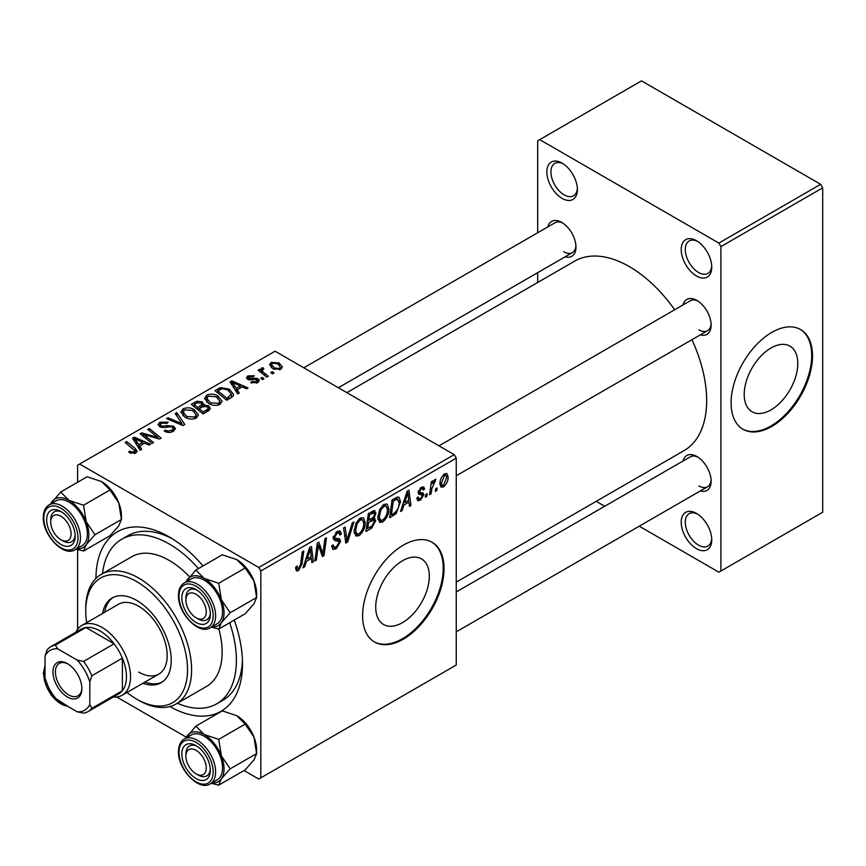 <?xml version="1.0" encoding="UTF-8"?>
<svg xmlns="http://www.w3.org/2000/svg" width="866" height="866" viewBox="0 0 866 866"><rect width="100%" height="100%" fill="white"/><g stroke="black" fill="none" stroke-linecap="round" stroke-linejoin="round"><path stroke-width="1.3" d="M696.481 548.665A21.596 12.47 60 0 1 681.217 522.22A21.596 12.47 60 0 1 696.481 513.408L696.481 513.408A21.596 12.47 60 0 1 711.755 539.854A21.596 12.47 60 0 1 696.481 548.665M697.531 514.058A18.716 10.803 -120 0 0 689.163 513.657A18.716 10.803 -120 0 0 686.294 528.65A18.716 10.803 -120 0 0 698.516 545.147A18.716 10.803 -120 0 0 707.868 546.067A18.716 10.803 -120 0 0 711.711 538.609M562.121 198.411A21.596 12.47 60 0 1 546.847 171.966A21.596 12.47 60 0 1 562.121 163.144L562.121 163.144A21.596 12.47 60 0 1 577.384 189.589A21.596 12.47 60 0 1 562.121 198.411M563.171 163.793A18.716 10.803 -120 0 0 554.803 163.393A18.716 10.803 -120 0 0 551.934 178.396A18.716 10.803 -120 0 0 564.156 194.882A18.716 10.803 -120 0 0 573.508 195.813A18.716 10.803 -120 0 0 577.351 188.355M696.481 275.983A21.596 12.47 60 0 1 681.217 249.538A21.596 12.47 60 0 1 696.481 240.716L696.481 240.716A21.596 12.47 60 0 1 711.755 267.172A21.596 12.47 60 0 1 696.481 275.983M697.531 241.376A18.716 10.803 -120 0 0 689.163 240.964A18.716 10.803 -120 0 0 686.294 255.968A18.716 10.803 -120 0 0 698.516 272.454A18.716 10.803 -120 0 0 707.868 273.385A18.716 10.803 -120 0 0 711.711 265.927M402.517 622.622A37.888 21.877 120 0 0 427.263 589.226A37.888 21.877 120 0 0 421.461 558.873A37.888 21.877 120 0 0 402.517 560.746A37.888 21.877 120 0 0 377.76 594.13A37.888 21.877 120 0 0 383.573 624.494A37.888 21.877 120 0 0 402.517 622.622M403.329 639.173A57.578 33.244 120 0 0 440.946 588.425A57.578 33.244 120 0 0 432.112 542.289A57.578 33.244 120 0 0 403.329 545.136A57.578 33.244 120 0 0 365.712 595.884A57.578 33.244 120 0 0 374.534 642.02A57.578 33.244 120 0 0 403.329 639.173M374.134 641.782A57.578 33.244 120 0 0 402.517 638.697A57.578 33.244 120 0 0 440.015 588.328A57.578 33.244 120 0 0 431.712 542.062M683.058 304.919A20.156 11.637 60 0 1 696.892 300.426L696.892 300.426A20.156 11.637 60 0 1 711.138 325.107A20.156 11.637 60 0 1 700.334 334.839M697.942 301.087A17.277 9.97 -120 0 0 690.289 300.751L438.986 445.838M547.886 226.881A20.156 11.637 60 0 1 561.709 222.389L561.709 222.389A20.156 11.637 60 0 1 575.966 247.07A20.156 11.637 60 0 1 565.162 256.801M562.77 223.038A17.277 9.97 -120 0 0 555.106 222.703L303.804 367.79M683.058 461.015A20.156 11.637 60 0 1 696.892 456.523L696.892 456.523A20.156 11.637 60 0 1 711.138 481.204A20.156 11.637 60 0 1 700.334 490.935M697.942 457.172A17.277 9.97 -120 0 0 690.289 456.837L456.252 591.954M95.92 578.445A103.649 59.841 60 0 1 169.206 536.909L169.206 536.909A103.649 59.841 60 0 1 169.216 536.909A103.649 59.841 60 0 1 202.99 565.942M172.334 538.793A95.011 54.85 -120 0 0 127.811 535.729L121.705 539.258A95.011 54.85 -120 0 0 102.524 573.606M456.252 582.136L683.999 450.656A109.408 63.164 -120 0 0 691.956 339.678M674.679 309.757A109.408 63.164 -120 0 0 629.301 266.576A109.408 63.164 -120 0 0 574.602 261.164L346.855 392.644M770.989 409.878A37.888 21.877 120 0 0 795.746 376.494A37.888 21.877 120 0 0 789.933 346.129A37.888 21.877 120 0 0 770.989 348.013A37.888 21.877 120 0 0 746.243 381.397A37.888 21.877 120 0 0 752.045 411.761A37.888 21.877 120 0 0 770.989 409.878M771.801 426.429A57.578 33.244 120 0 0 809.418 375.692A57.578 33.244 120 0 0 800.595 329.545A57.578 33.244 120 0 0 771.801 332.403A57.578 33.244 120 0 0 734.184 383.14A57.578 33.244 120 0 0 743.017 429.276A57.578 33.244 120 0 0 771.801 426.429M742.606 429.038A57.578 33.244 120 0 0 770.989 425.964A57.578 33.244 120 0 0 808.498 375.584A57.578 33.244 120 0 0 800.184 329.318M454.217 454.639L456.252 458.157L260.818 570.997L258.782 567.468L454.217 454.639L275.074 351.206L77.604 465.215L77.604 482.243M77.604 549.607L77.604 629.268M260.818 570.997L260.818 777.863L258.782 779.032L244.039 770.524M186.309 737.193L116.704 697.011M403.892 505.062L402.149 510.561L400.547 511.481L407.161 491.206L408.969 490.167L410.928 505.495L409.434 506.35L408.958 502.139L403.892 505.062L402.842 504.445M373.971 510.648L375.941 513.235L373.971 518.388L375.747 520.683L371.655 528.163L365.939 531.464L368.353 513.614L373.971 510.648L375.032 510.799M372.932 517.781L374.924 518.561M298.532 570.597L296.41 570.921L295.75 567.078L297.233 566.007L297.092 567.511L298.629 568.616L300.567 564.394L302.277 551.761L303.782 550.895L302.017 563.972L298.532 570.597L295.62 568.919M295.663 567.663L298.629 568.616M317.887 549.163L316.361 560.086L314.867 560.952L317.302 543.09L318.861 542.192L322.931 553.796L324.923 538.695L326.428 537.818L324.014 555.669L322.455 556.567L318.342 545.006L317.887 549.163L316.577 548.405M331.71 545.948L333.562 547.02L336.214 546.911L339.104 542.495L338.725 541.272L334.861 540.698L333.183 538.067L337.177 531.399L340.121 530.955L341.334 533.77L339.851 535.156L339.136 533.066L337.123 533.359L334.666 537.115L335.218 538.262L339.591 538.804L340.587 541.477L336.116 548.892L332.88 549.477L331.7 545.872L333.183 544.822L333.865 547.323L331.71 546.078M353.902 521.96L347.677 542.008L345.794 543.101L343.607 527.903L345.101 527.037L346.974 540.059L352.31 522.88L353.902 521.96M365.203 522.544C365.225 527.762 363.157 532.135 358.989 535.686L355.926 536.043L354.097 531.399L356.045 522.988L360.278 518.063L363.471 517.749L365.203 522.544L363.568 521.603M456.252 458.157L456.252 665.023L260.818 777.863M448.112 476.841C448.209 480.803 446.661 484.159 443.5 486.898L441.108 487.168L439.971 484.17C439.831 480.078 441.389 476.625 444.659 473.832L446.964 473.583L448.112 476.841L446.326 475.813M306.358 561.374L304.615 566.873L303.013 567.793L309.627 547.518L311.435 546.478L313.395 561.807L311.901 562.662L311.424 558.451L306.358 561.374L305.308 560.757M388.888 508.872C388.921 514.079 386.853 518.463 382.675 522.014L379.622 522.371L377.782 517.716L379.741 509.316L383.974 504.38L387.156 504.077L388.888 508.872L387.264 507.931M396.141 513.635L389.635 517.781L392.038 499.942L397.407 497.052L399.042 497.236L400.547 501.76L396.141 513.635L394.723 512.813M422.078 494.887L418.863 494.302L418.137 492.559L421.233 487.352L423.766 486.952L424.611 489.041L423.128 490.113L422.565 488.684L421.168 488.889L419.609 491.433L419.761 492.321L423.128 493.025L423.875 494.767L420.378 500.245L417.758 500.678L416.838 498.015L418.321 496.954L418.949 498.913L420.443 498.719L422.392 495.753L418.137 492.602L421.85 494.757M418.256 491.444L419.913 492.483L418.235 491.52M427.176 493.761L426.83 496.305L425.347 497.16L425.661 494.638L427.176 493.761M437.168 487.991L436.821 490.535L435.349 491.39L435.652 488.868L437.168 487.991M431.863 488.619L431.116 493.837L429.612 494.702L431.365 481.723L432.87 480.857L432.491 483.553L434.894 479.472L435.901 479.32L431.863 488.619L430.543 487.85M262.82 369.176C262.062 370.724 262.744 372.163 264.866 373.473L268.254 376.299L266.75 377.165L258.133 370.172L259.638 369.306L261.402 370.756L260.861 369.111L262.863 367.66L263.892 368.938L262.29 370.096L262.29 373.538M263.968 378.767L262.485 379.622L260.763 378.269L262.279 377.403L263.968 378.767M230.984 397.808L226.773 400.254L214.93 390.631L220.484 387.632L229.274 389.083L233.625 394.55L232.932 396.292L230.984 397.808M204.593 398.869L206.671 395.188C210.665 393.586 214.422 393.868 217.94 396L222.107 401.272L219.996 404.368C216.121 405.916 212.441 405.678 208.944 403.632L204.528 398.241M180.907 412.541L182.986 408.86C186.98 407.269 190.736 407.54 194.244 409.683L198.411 414.944L196.311 418.051C192.436 419.599 188.745 419.35 185.259 417.315L180.842 411.913M173.438 431.257C170.288 432.881 167.214 432.805 164.204 431.019L165.514 430.056L167.982 431.051L171.869 430.229L173.308 428.475L172.377 427.187L170.743 426.689L164.464 427.523L159.669 426.689L157.991 424.513L159.874 422.197L168.166 422.186L167.138 423.312L161.487 423.193L160.232 424.686L161.054 425.78L162.884 426.191L166.921 425.574L173.72 426.256L175.473 428.627L173.438 431.257M129.792 452.821L128.623 451.998L129.922 451.034L131.026 451.825L134.284 451.933L134.977 450.991L125.169 442.45L126.663 441.584L135.345 448.631L137.174 451.197L135.854 452.95L129.792 452.821M258.782 567.468L79.64 464.035M141.753 449.335L140.14 450.255L132.52 438.207L134.327 437.168L150.532 444.269L149.039 445.124L144.676 443.154L139.61 446.077L141.753 449.335M153.499 442.548L151.994 443.414L140.184 433.779L141.743 432.881L157.915 437.514L147.805 429.384L149.309 428.518L161.152 438.131L159.582 439.04L143.41 434.44L153.499 442.548M184.815 424.47L182.932 425.563L166.499 418.592L167.993 417.726L182.076 423.701L175.192 413.569L176.794 412.649L184.815 424.47M208.793 410.636L203.077 413.926L191.234 404.303L197.091 401.196L202.287 401.932L203.802 405.072L208.457 405.699L210.406 408.416L208.793 410.636M204.084 404.141L203.802 406.197M239.287 393.023L237.674 393.954L230.042 381.906L231.861 380.856L248.055 387.957L246.572 388.812L242.209 386.842L237.143 389.765L239.287 393.023M250.653 382.62L251.757 381.549L256.466 381.819L256.823 379.773L247.665 379.405L246.409 377.728L247.828 375.909L254.344 375.779L253.045 376.742L249.051 376.699L248.921 378.42L255.557 378.204L258.187 378.853L259.378 380.542L257.7 382.61L250.653 382.62M257.451 382.74L256.823 379.773M248.358 379.73L248.358 377.608L248.921 379.903M273.959 372.997L272.476 373.852L270.755 372.499L272.27 371.633L273.959 372.997M280.822 369.262L273.158 368.905L269.597 364.64L271.242 362.389L279.036 362.897L282.381 366.957L280.822 369.262M820.665 184.306L822.7 187.825L720.913 246.594L718.877 243.075L820.665 184.306L641.511 80.874L537.689 140.812L537.689 232.759M537.689 272.66L537.689 282.468M720.913 246.594L720.913 570.997L718.877 572.177L639.249 526.203M604.695 506.253L596.198 501.349M720.913 570.997L822.7 512.228L822.7 187.825M718.877 243.075L539.724 139.643M698.927 329.816A17.277 9.97 -120 0 0 707.565 330.671A17.277 9.97 -120 0 0 711.094 323.873M563.744 251.768A17.277 9.97 -120 0 0 572.383 252.623A17.277 9.97 -120 0 0 575.922 245.825M698.927 485.902A17.277 9.97 -120 0 0 707.565 486.757A17.277 9.97 -120 0 0 711.094 479.959M234.253 620.078A103.649 59.841 60 0 1 242.502 663.854A103.649 59.841 60 0 1 169.888 706.548M177.378 703.257A95.011 54.85 -120 0 0 216.716 703.82L222.822 700.291A95.011 54.85 -120 0 0 242.437 660.206M134.327 441.065L134.327 437.168M139.61 449.422L139.61 446.077M136.503 441.075L138.766 444.648L142.803 442.32L134.771 438.705L136.503 441.075L136.503 444.507M138.766 448.068L138.766 444.648M134.771 441.779L134.771 438.705M142.803 444.236L142.803 442.32M129.922 452.896L129.922 451.034M131.026 453.394L131.026 451.825M134.284 453.578L134.284 451.933M126.663 443.673L126.663 441.584M135.345 453.21L135.345 448.631M141.743 435.057L141.743 432.881M157.915 438.586L157.915 437.514M149.309 430.619L149.309 428.518M143.41 436.41L143.41 434.44M165.514 431.669L165.514 430.056M165.958 431.863L165.958 430.337M167.982 432.394L167.982 431.051M171.869 431.982L171.869 430.229M159.874 426.797L159.874 422.197M161.054 427.274L161.054 425.78M162.884 427.566L162.884 426.191M173.72 431.084L173.72 426.256M167.993 419.231L167.993 417.726M182.076 425.195L182.076 423.701M176.794 415.961L176.794 412.649M182.986 415.734L182.986 408.86M194.244 411.588L194.244 409.683M183.137 415.864L183.137 412.075L186.807 416.503L194.753 417.022L196.181 414.836L192.609 410.452L184.599 409.845L183.159 412.508L183.159 415.886M186.807 418.072L186.807 416.503M194.753 418.711L194.753 417.022M197.091 402.863L197.091 401.196M202.287 406.901L202.287 401.932M208.457 410.82L208.457 405.699M194.125 404.563L197.816 407.561L202.038 404.444L202.038 407.042L202.038 404.444L200.869 402.82L196.658 403.101L194.125 404.563L194.125 406.652M197.816 409.65L197.816 407.561M199.191 408.687L203.196 411.935L207.353 409.445L208.143 408.146L206.931 406.533L202.341 406.879L199.191 408.687L199.191 410.776M203.196 413.861L203.196 411.935M207.353 411.458L207.353 409.445M206.671 402.051L206.671 395.188M217.94 397.905L217.94 396M206.822 402.181L206.822 398.392L210.492 402.82L218.438 403.35L219.877 401.153L216.305 396.769L208.284 396.173L206.855 398.825L206.855 402.214M210.492 404.4L210.492 402.82M218.438 405.039L218.438 403.35M231.861 384.764L231.861 380.856M237.143 393.11L237.143 389.765M234.036 384.764L236.299 388.336L240.337 386.009L232.304 382.393L234.036 384.764L234.036 388.195M236.299 391.768L236.299 388.336M232.304 385.467L232.304 382.393M240.337 387.925L240.337 386.009M220.484 389.354L220.484 387.632M229.274 390.945L229.274 389.083M217.81 390.891L226.881 398.263L231.384 394.246L227.704 389.884L222.075 388.704L217.81 390.891L217.81 392.969M226.881 400.179L226.881 398.263M228.786 399.085L228.786 397.158M251.757 383.14L251.757 381.549M256.466 383.173L256.466 381.819M247.828 379.492L247.828 375.909M249.906 380.055L249.906 378.821M255.557 379.438L255.557 378.204M258.187 382.296L258.187 378.853M262.279 379.46L262.279 377.403M272.27 373.69L272.27 371.633M259.638 371.384L259.638 369.306M261.402 372.824L261.402 370.756M261.478 372.889L261.478 368.028M262.863 369.154L262.863 367.66M271.242 367.552L271.242 362.389M279.036 364.835L279.036 362.897M272.476 363.179L271.545 364.575L274.49 367.963L279.534 368.505L280.378 367.173L277.542 363.742L272.476 363.179M274.49 369.533L274.49 367.963M279.534 369.804L279.534 368.505M440.004 484.884L443.5 486.898M444.594 475.369L441.454 483.131L442.223 485.512L443.511 485.393L446.629 477.686L445.849 475.272L443.468 474.72M440.08 482.34L441.454 483.131M354.205 532.926L358.989 535.686M357.214 523.584L355.58 530.62L356.846 533.889L359.098 533.705C362.269 530.771 363.807 527.275 363.72 523.216L362.464 519.827L360.234 520.011L357.214 523.584L356.078 522.923M354.162 529.808L355.58 530.62M358.784 519.178L360.234 520.011M345.447 540.72L347.677 542.008M345.209 539.042L346.974 540.059M331.71 546.349L336.116 548.892M337.21 531.388L341.334 533.77M336.896 531.572L341.323 534.138M335.662 532.514L337.123 533.359M333.388 536.379L334.666 537.115M333.237 537.234L340.587 541.477M315.083 559.349L316.361 560.086M320.95 552.66L322.931 553.796M321.567 554.262L324.014 555.669M317.129 544.303L318.342 545.006M296.01 566.884L297.092 567.511M300.729 563.236L302.017 563.972M303.522 566.234L304.615 566.873M311.695 560.822L313.395 561.807M309.757 557.487L311.424 558.451M309.14 552.963L307.181 558.981L311.219 556.643L310.331 548.914L309.14 552.963L308.058 552.335M306.088 558.353L307.181 558.981M309.357 548.351L310.331 548.914M369.988 527.199L371.655 528.163M372.477 511.243L375.941 513.235M372.001 518.518L375.747 520.683M369.565 514.837L368.819 520.401L373.636 516.937L374.458 514.166L373.928 512.824L369.565 514.837L368.288 514.101M367.53 519.654L368.819 520.401M370.442 512.412L372.109 513.376M368.537 522.479L367.725 528.509L371.958 525.976L374.274 521.484L373.776 520.098L368.537 522.479L367.249 521.743M366.437 527.773L367.725 528.509M370.009 519.708L371.676 520.672M377.89 519.254L382.675 522.014M380.899 509.901L379.265 516.948L380.531 520.206L382.783 520.022C385.955 517.089 387.503 513.592 387.416 509.544L386.149 506.145L383.919 506.339L380.899 509.901L379.773 509.251M377.847 516.125L379.265 516.948M382.469 505.495L383.919 506.339M401.055 509.922L402.149 510.561M409.228 504.51L410.928 505.495M407.291 501.176L408.958 502.139M406.674 496.651L404.714 502.67L408.752 500.332L407.864 492.602L406.674 496.651L405.591 496.023M403.621 502.042L404.714 502.67M406.89 492.04L407.864 492.602M392.19 514.382L393.846 515.346M398.934 500.829L400.547 501.76M393.261 501.154L391.41 514.837L393.316 513.733C397.245 511.048 399.161 507.303 399.074 502.507L397.278 499.119L393.261 501.154L391.973 500.418M390.133 514.09L391.41 514.837M395.372 498.015L398.046 499.26L395.632 497.863M421.471 487.233L424.611 489.041M420.053 488.251L421.168 488.889M418.451 490.762L419.609 491.433M419.945 492.505L423.875 494.767M416.838 498.21L420.378 500.245M425.542 495.569L426.83 496.305M435.544 489.799L436.821 490.535M429.828 493.09L431.116 493.837M431.214 482.817L432.491 483.553M433.801 480.662L435.306 481.539M433.585 481.02L434.559 481.583M142.912 683.263A48.94 28.253 -120 0 0 161.108 682.733A48.94 28.253 -120 0 0 168.61 643.514A48.94 28.253 -120 0 0 136.633 600.376A48.94 28.253 -120 0 0 112.169 597.951A48.94 28.253 -120 0 0 102.599 613.453M113.208 597.41A48.94 28.253 -120 0 0 104.634 612.273M126.977 692.464A71.975 41.557 -120 0 0 136.633 699.111A71.975 41.557 -120 0 0 187.532 669.732A71.975 41.557 -120 0 0 136.633 581.573A71.975 41.557 -120 0 0 85.745 610.963A71.975 41.557 -120 0 0 86.665 622.654M138.668 700.291L136.633 699.111L138.679 700.291A74.855 43.213 60 0 1 138.668 700.291A74.855 43.213 60 0 0 176.101 703.993L206.638 686.359A74.855 43.213 -120 0 0 218.849 628.976M85.745 610.963L85.745 608.614A74.855 43.213 60 0 1 101.246 574.342A74.855 43.213 60 0 1 138.679 578.044A74.855 43.213 60 0 1 187.576 644.012A74.855 43.213 60 0 1 176.101 703.993M189.524 576.821A74.855 43.213 -120 0 0 169.206 560.421A74.855 43.213 -120 0 0 131.784 556.708L101.246 574.342M216.716 703.82A95.011 54.85 -120 0 0 229.696 622.708M198.444 568.572A95.011 54.85 -120 0 0 169.206 543.967A95.011 54.85 -120 0 0 121.705 539.258M75.84 632.234A40.301 23.274 60 0 1 81.88 625.414L118.523 604.262A40.301 23.274 60 0 1 138.679 606.254A40.301 23.274 60 0 1 165.005 641.771A40.301 23.274 60 0 1 158.824 674.073A40.301 23.274 60 0 1 138.679 672.081M144.947 682.094A48.94 28.253 -120 0 0 162.104 682.105M198.119 775.038L196.084 773.868A14.397 8.314 -120 0 0 206.26 767.99A14.397 8.314 -120 0 0 196.084 750.357A14.397 8.314 -120 0 0 185.909 756.235A14.397 8.314 -120 0 0 196.084 773.868L198.119 775.038A17.277 9.97 60 0 0 206.757 775.893A17.277 9.97 -120 0 0 210.297 769.095A17.277 9.97 60 0 1 206.757 775.893L206.757 775.893A17.277 9.97 -120 0 1 197.058 774.377M185.909 753.885A17.277 9.97 60 0 1 189.481 745.972A17.277 9.97 60 0 1 197.145 746.308A17.277 9.97 -120 0 0 189.481 745.972A17.277 9.97 -120 0 0 185.909 753.885L185.909 756.235M185.93 581.963A28.026 16.183 60 0 1 187.067 579.971A28.026 16.183 60 0 1 204.224 578.434A28.026 16.183 -120 0 1 221.393 599.792A28.026 16.183 60 0 1 224.045 612.76A28.026 16.183 60 0 1 221.393 622.665L230.172 612.76L221.393 599.792L218.73 583.273L204.224 578.434L195.846 570.066L185.735 582.082M210.33 614.254A20.156 11.637 60 0 1 196.084 622.481A20.156 11.637 60 0 1 181.828 597.789A20.156 11.637 60 0 1 196.084 589.562A20.156 11.637 60 0 1 210.33 614.254M197.058 618.281A17.277 9.97 -120 0 0 206.757 619.807A17.277 9.97 -120 0 0 210.297 613.009A17.277 9.97 60 0 1 206.757 619.807A17.277 9.97 60 0 1 198.119 618.952L196.084 617.772A14.397 8.314 -120 0 0 206.26 611.894A14.397 8.314 -120 0 0 196.084 594.271A14.397 8.314 -120 0 0 185.909 600.149A14.397 8.314 -120 0 0 196.084 617.772L198.119 618.952M222.551 611.894A25.915 14.96 -120 0 0 211.239 585.827A25.915 14.96 -120 0 0 191.267 578.878L184.35 582.872A25.915 14.96 60 0 1 204.311 589.822A25.915 14.96 60 0 1 215.623 615.899A25.915 14.96 60 0 1 210.265 627.753L217.182 623.758A25.915 14.96 -120 0 0 222.551 611.894M195.846 570.066L222.291 554.792L236.797 559.631L245.175 568.009L253.965 580.978L256.617 597.497L230.172 612.76M245.175 568.009L218.73 583.273M236.797 559.631A28.026 16.183 60 0 1 253.965 580.978A28.026 16.183 60 0 1 256.617 593.957L256.617 597.497L253.965 603.862L245.175 613.778L218.73 629.041L221.393 622.665A28.026 16.183 60 0 1 211.845 626.843M211.239 627.19L218.73 629.041M197.145 590.222A17.277 9.97 -120 0 0 189.481 589.887A17.277 9.97 -120 0 0 185.909 597.789A17.277 9.97 60 0 1 189.481 589.887A17.277 9.97 60 0 1 197.145 590.222M195.846 726.152L222.291 710.889L236.797 715.717L245.175 724.095L253.965 737.074A28.026 16.183 60 0 1 256.617 750.043L256.617 753.582L253.965 759.958L245.175 769.863L218.73 785.126L221.393 778.761L230.172 768.846L221.393 755.877L218.73 739.358L204.224 734.53L195.846 726.152L185.735 738.168M181.828 753.885A20.156 11.637 60 0 1 196.084 745.658A20.156 11.637 60 0 1 210.33 770.339A20.156 11.637 60 0 1 196.084 778.566A20.156 11.637 60 0 1 181.828 753.885M210.265 783.849L217.182 779.855A25.915 14.96 -120 0 0 222.551 767.99A25.915 14.96 -120 0 0 211.239 741.913A25.915 14.96 -120 0 0 191.267 734.974L184.35 738.969A25.915 14.96 60 0 1 204.311 745.907A25.915 14.96 60 0 1 215.623 771.985A25.915 14.96 60 0 1 210.265 783.849C198.985 791.578 177.757 769.214 178.472 751.536C178.537 745.539 180.496 741.35 184.35 738.969M245.175 724.095L218.73 739.358M236.797 715.717A28.026 16.183 60 0 1 253.965 737.074L256.617 753.582L230.172 768.846M211.239 783.286L218.73 785.126M185.93 738.048A28.026 16.183 60 0 1 187.067 736.057A28.026 16.183 60 0 1 204.224 734.53A28.026 16.183 60 0 1 221.393 755.877A28.026 16.183 60 0 1 221.393 778.761A28.026 16.183 60 0 1 211.845 782.929M62.947 540.904L60.901 539.735A14.397 8.314 -120 0 0 71.088 533.857A14.397 8.314 -120 0 0 60.901 516.223A14.397 8.314 -120 0 0 50.726 522.101A14.397 8.314 -120 0 0 60.901 539.735L62.947 540.904A17.277 9.97 60 0 0 71.575 541.759A17.277 9.97 -120 0 0 75.115 534.961A17.277 9.97 60 0 1 71.575 541.759A17.277 9.97 -120 0 1 61.876 540.243M50.726 519.752A17.277 9.97 60 0 1 54.309 511.838A17.277 9.97 60 0 1 61.962 512.174A17.277 9.97 -120 0 0 54.309 511.838A17.277 9.97 -120 0 0 50.726 519.752L50.726 522.101M50.758 503.915A28.026 16.183 60 0 1 51.884 501.923A28.026 16.183 60 0 1 69.053 500.396A28.026 16.183 -120 0 1 86.21 521.743A28.026 16.183 60 0 1 88.862 534.723A28.026 16.183 60 0 1 86.21 544.627L95 534.723L86.21 521.743L83.558 505.235L69.053 500.396L60.674 492.018L50.553 504.034M75.158 536.206A20.156 11.637 60 0 1 60.901 544.433A20.156 11.637 60 0 1 46.656 519.752A20.156 11.637 60 0 1 60.901 511.525A20.156 11.637 60 0 1 75.158 536.206M87.369 533.857A25.915 14.96 -120 0 0 76.056 507.779A25.915 14.96 -120 0 0 56.095 500.84L49.167 504.835A25.915 14.96 60 0 1 69.139 511.774A25.915 14.96 60 0 1 80.451 537.851A25.915 14.96 60 0 1 75.082 549.715L82.01 545.721A25.915 14.96 -120 0 0 87.369 533.857M60.674 492.018L87.12 476.755L101.625 481.593L109.993 489.961L118.783 502.94L121.435 519.448L95 534.723M109.993 489.961L83.558 505.235M101.625 481.593A28.026 16.183 60 0 1 118.783 502.94A28.026 16.183 60 0 1 121.435 515.909L121.435 519.448L118.783 525.824L109.993 535.729L83.558 550.993L86.21 544.627A28.026 16.183 60 0 1 76.663 548.795M76.056 549.152L83.558 550.993M52.967 671.962A20.438 11.799 60 0 1 67.418 663.616A20.438 11.799 60 0 1 81.88 688.654A20.438 11.799 60 0 1 67.418 697A20.438 11.799 60 0 1 52.967 671.962M68.046 663.995A18.716 10.803 -120 0 0 59.289 663.388A18.716 10.803 -120 0 0 55.413 671.962A18.716 10.803 -120 0 0 63.575 690.797A18.716 10.803 -120 0 0 77.994 695.809A18.716 10.803 -120 0 0 81.859 687.918M81.88 625.414A40.301 23.274 60 0 1 112.937 636.218A40.301 23.274 60 0 1 130.528 676.779A40.301 23.274 60 0 1 122.182 695.236A40.301 23.274 60 0 1 113.262 697.054M89.815 704.513L91.85 708.345A37.433 21.607 60 0 1 88.17 711.538L118.707 693.915A37.433 21.607 -120 0 0 122.387 690.711A37.433 21.607 -120 0 0 126.458 676.779A37.433 21.607 -120 0 0 122.387 658.138A37.433 21.607 -120 0 0 114.096 643.784L85.886 627.504A37.433 21.607 -120 0 0 81.285 629.084L50.748 646.718A37.433 21.607 60 0 1 55.348 645.127L57.654 648.807A34.553 19.95 -120 0 0 45.032 656.103L45.032 678.652A34.553 19.95 -120 0 0 57.654 700.529L77.182 711.798A34.553 19.95 -120 0 0 89.815 704.513L89.815 681.964A34.553 19.95 -120 0 0 77.182 660.087L57.654 648.807M77.182 660.087L83.558 661.418L114.096 643.784A37.433 21.607 -120 0 0 85.886 627.504L55.348 645.127M91.85 708.345L122.387 690.711L122.387 658.138L91.85 675.772L89.815 681.964M45.032 656.103L47.067 649.911A37.433 21.607 60 0 1 50.748 646.718M88.17 711.538A37.433 21.607 60 0 1 83.558 713.129L77.182 711.798M83.558 661.418A37.433 21.607 60 0 1 91.85 675.772M149.06 436.183L149.06 434.862M154.364 437.622L154.364 436.334M146.322 438.791L146.322 436.648M166.921 427.144L166.921 425.574M177.855 423.409L177.855 421.839M194.882 404.13L194.882 402.203M200.219 408.092L200.219 406.176M205.967 412.259L205.967 410.332M218.481 390.501L218.481 388.585M252.049 379.882L252.049 378.648M264.866 375.627L264.866 373.473M344.625 534.971L346.476 536.043M333.248 538.901L336.647 540.86M318.601 546.002L320.799 547.269M319.803 549.65L322.174 551.014M393.749 498.957L395.416 499.92M418.17 493.144L420.66 494.583M213.188 615.899A24.183 13.964 -120 0 0 196.084 586.271A24.183 13.964 -120 0 0 178.981 596.144A24.183 13.964 -120 0 0 196.084 625.772A24.183 13.964 -120 0 0 213.188 615.899M178.981 752.24A24.183 13.964 -120 0 0 196.084 781.857A24.183 13.964 -120 0 0 213.188 771.985A24.183 13.964 -120 0 0 196.084 742.368A24.183 13.964 -120 0 0 178.981 752.24M78.005 537.851A24.183 13.964 -120 0 0 60.901 508.234A24.183 13.964 -120 0 0 43.809 518.106A24.183 13.964 -120 0 0 60.901 547.723A24.183 13.964 -120 0 0 78.005 537.851M45.032 667.567A24.183 13.964 -120 0 0 43.809 674.192A24.183 13.964 -120 0 0 67.256 706.071M134.977 450.991L134.977 453.373M173.308 428.475L173.308 431.322M160.232 424.686L160.232 426.97M196.181 414.836L196.181 418.116M208.143 408.146L208.143 411.004M219.877 401.153L219.877 404.444M231.384 394.246L231.384 397.581M271.545 364.575L271.545 367.812M280.378 367.173L280.378 369.49M445.849 475.272L444.052 474.232M442.223 485.512L439.971 484.213M362.464 519.827L359.866 518.323M356.846 533.889L354.129 532.319M339.136 533.066L336.722 531.681M373.928 512.824L371.828 511.611M373.776 520.098L371.557 518.81M386.149 506.145L383.551 504.651M380.531 520.206L377.825 518.647M418.949 498.913L417.087 497.842M422.565 488.684L420.779 487.645M456.252 631.844L707.565 486.757M184.35 582.872C180.496 585.264 178.537 589.454 178.472 595.44C177.757 613.117 198.985 635.492 210.265 627.753M185.909 600.149L185.909 597.789M707.565 330.671L456.252 475.759M338.357 387.741L572.383 252.623M49.167 504.835C45.313 507.227 43.365 511.416 43.3 517.403C42.575 535.08 63.803 557.444 75.082 549.715M69.128 707.154L51.592 695.799L43.3 673.488L45.032 665.402M122.182 695.236L158.824 674.073"/></g></svg>
